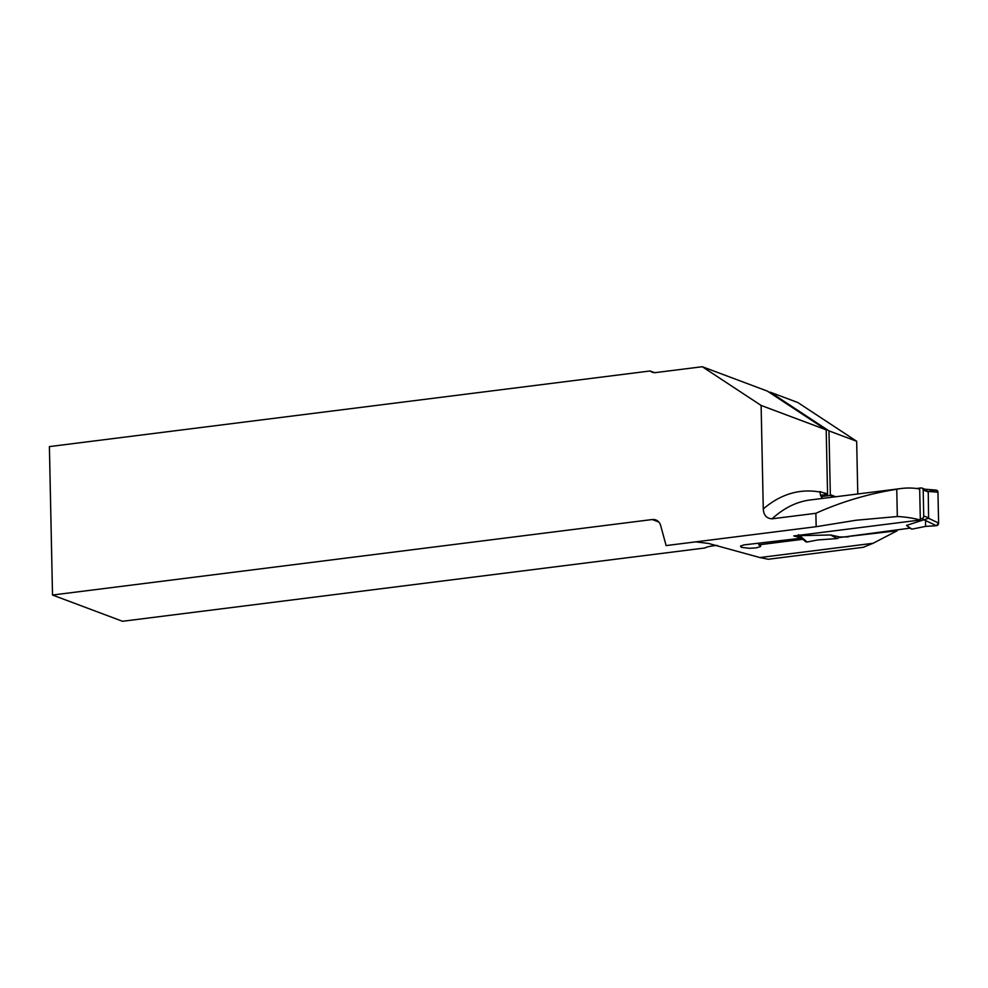<?xml version="1.0" encoding="UTF-8"?>
<svg xmlns="http://www.w3.org/2000/svg" width="988" height="988" viewBox="0 0 988 988"><rect width="100%" height="100%" fill="white"/><g stroke="black" fill="none" stroke-linecap="round" stroke-linejoin="round"><path stroke-width="1.48" d="M658.786 521.997L652.228 519.54A9.645 8.398 110.6 0 1 655.822 519.947A9.645 8.398 110.6 0 1 660.651 525.493L666.122 545.586L816.162 526.703L856.09 520.244L897.326 516.526A509.512 227.339 -97.2 0 1 920.334 519.997L793.759 535.941A509.512 227.339 82.8 0 1 798.786 537.349L798.749 535.545M802.849 539.287L758.821 544.833L760.748 545.944L760.254 546.66L756.153 547.871L749.571 548.315L741.358 547.34L740.494 546.068L744.001 544.894L800.799 538.262L798.786 537.349M838.96 537.546L897.19 530.754L873.071 543.289L863.314 547.29L768.269 559.257L759.858 557.541L873.071 543.289M759.858 557.541L708.445 543.425L695.7 541.869M856.67 441.266L797.872 402.548L770.171 392.162L828.969 430.879L856.67 441.266L857.782 493.975M834.341 496.927L830.352 495.433L828.969 430.879M848.433 536.892L839.862 536.99L830.476 534.977L799.107 535.669L798.6 534.644M897.326 516.526L896.758 489.245C868.168 493.839 841.208 501.855 815.878 513.291L772.073 518.811C766.577 518.49 763.65 515.205 763.279 508.968L761.118 405.438L702.307 366.721L655.748 372.575A9.645 8.398 110.6 0 1 652.154 372.167A9.645 8.398 110.6 0 1 650.092 370.982L49.4 446.601L52.512 595.035L122.512 621.279L704.963 547.97A18.08 3.693 -1.2 0 1 717.115 545.413M896.758 489.245A299.45 133.615 -97.2 0 1 901.34 488.492A299.45 133.615 -97.2 0 1 919.68 488.974L920.334 519.997M652.228 519.54L52.512 595.035M816.162 526.703L815.878 513.291M761.118 405.438L826.203 429.842L827.574 494.395L819.879 491.518L820.658 495.692L822.522 498.409L823.412 498.298M650.092 370.982L654.55 372.637M827.574 494.395L820.497 495.284M821.114 496.594L830.352 495.433M800.799 538.262L800.786 537.534M826.203 429.842L767.404 391.125L702.307 366.721M769.17 392.285L770.171 392.162M758.821 544.833L758.796 543.548M916.568 488.517L921.001 487.949A2.408 2.099 110.6 0 1 923.187 490.048L923.731 515.995A2.408 2.099 110.6 0 1 921.643 518.626L920.31 518.799M848.42 536.373L909.862 528.172L906.515 525.406L928.584 518.292L928.238 491.938L925.571 489.542M830.476 534.977L837.33 538.546L839.862 536.99M837.33 538.546L817.842 539.942L807.11 541.992L799.527 535.533M906.515 525.406L911.912 529.16L925.62 526.382L936.389 525.715L924.113 519.849M911.912 529.16L909.862 528.172M807.11 541.992A2.408 2.099 110.6 0 1 805.541 541.585L798.576 535.657M936.389 525.715A2.408 2.099 -69.4 0 0 938.6 523.072L928.584 518.292M938.6 523.072L937.958 492.197L928.016 491.419M935.636 490.134A2.408 2.099 110.6 0 1 937.958 492.197M928.609 491.468L935.636 490.134L937.958 492.197L938.6 523.072L936.389 525.715L925.62 526.382L925.497 520.515M830.315 494.741A309.096 137.912 -97.2 0 1 835.65 496.766M901.34 488.492L810.308 499.953A299.45 133.615 82.8 0 0 772.073 518.811M763.279 508.968A309.096 137.912 -97.2 0 1 819.892 492.036M822.905 492.654A309.096 137.912 -97.2 0 1 827.549 493.864M921.643 518.626L924.879 519.849M798.279 535.36L799.107 535.669M923.731 515.995L928.782 517.897M923.187 490.048L928.238 491.938M797.81 535.422L798.724 535.768M921.903 488.06L925.645 489.468M924.188 489.159L936.155 490.097"/></g></svg>
